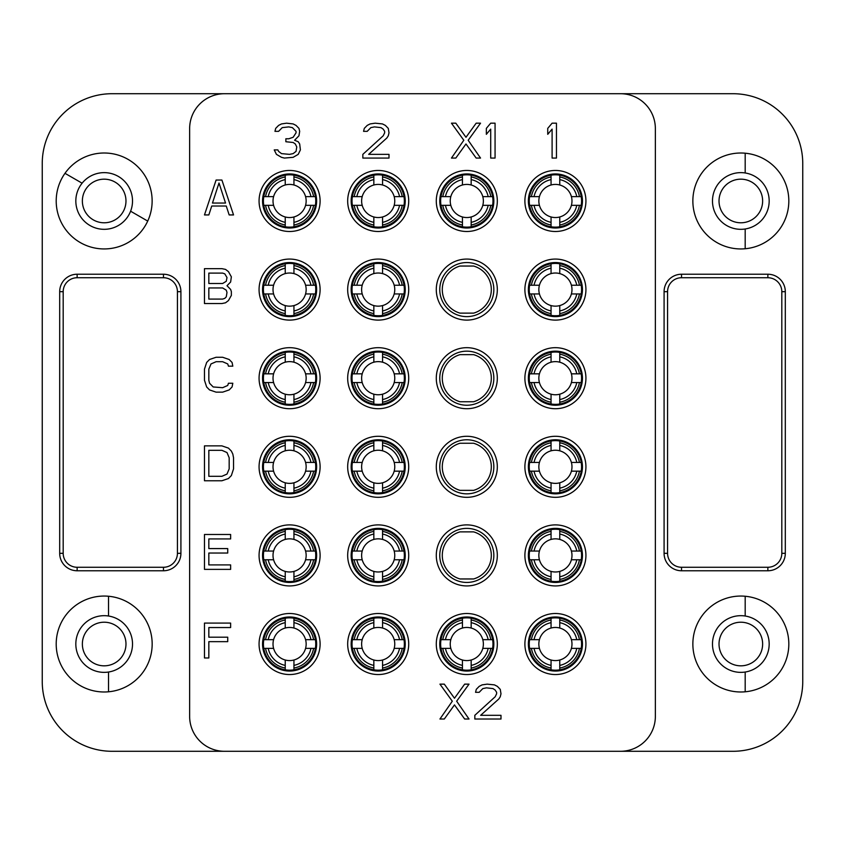 <?xml version="1.0" encoding="UTF-8"?>
<svg xmlns="http://www.w3.org/2000/svg" width="845" height="845" viewBox="0 0 845 845"><rect width="100%" height="100%" fill="white"/><g stroke="black" fill="none" stroke-linecap="round" stroke-linejoin="round"><path stroke-width="1.27" d="M224.527 93.71L732.974 93.71A69.776 69.776 0 0 1 802.75 163.476L802.75 681.524A69.776 69.776 0 0 1 732.974 751.289L112.026 751.289A69.776 69.776 0 0 1 42.25 681.524L42.25 163.476A69.776 69.776 0 0 1 112.026 93.71L224.527 93.71A34.888 34.888 0 0 0 189.639 128.588L189.639 716.412A34.888 34.888 0 0 0 224.527 751.289M620.473 751.289A34.888 34.888 0 0 0 655.361 716.412L655.361 128.588A34.888 34.888 0 0 0 620.473 93.71M681.524 274.234L767.862 274.234A17.439 17.439 0 0 1 785.311 291.683L785.311 553.317A17.439 17.439 0 0 1 767.862 570.766L681.524 570.766A17.439 17.439 0 0 1 664.086 553.317L664.086 291.683A17.439 17.439 0 0 1 681.524 274.234L681.524 277.73A13.953 13.953 0 0 0 667.571 291.683L667.571 553.317A13.953 13.953 0 0 0 681.524 567.27L767.862 567.27A13.953 13.953 0 0 0 781.815 553.317L781.815 291.683A13.953 13.953 0 0 0 767.862 277.73L681.524 277.73M320.107 644.017A30.526 30.526 0 0 0 289.592 613.502A30.526 30.526 0 0 0 259.066 644.017A30.526 30.526 0 0 0 289.592 674.542A30.526 30.526 0 0 0 320.107 644.017M320.107 555.408A30.526 30.526 0 0 0 289.592 524.893A30.526 30.526 0 0 0 259.066 555.408A30.526 30.526 0 0 0 289.592 585.934A30.526 30.526 0 0 0 320.107 555.408M320.107 466.799A30.526 30.526 0 0 0 289.592 436.284A30.526 30.526 0 0 0 259.066 466.799A30.526 30.526 0 0 0 289.592 497.325A30.526 30.526 0 0 0 320.107 466.799M320.107 378.201A30.526 30.526 0 0 0 289.592 347.675A30.526 30.526 0 0 0 259.066 378.201A30.526 30.526 0 0 0 289.592 408.716A30.526 30.526 0 0 0 320.107 378.201M320.107 289.592A30.526 30.526 0 0 0 289.592 259.066A30.526 30.526 0 0 0 259.066 289.592A30.526 30.526 0 0 0 289.592 320.107A30.526 30.526 0 0 0 320.107 289.592M320.107 200.983A30.526 30.526 0 0 0 289.592 170.458A30.526 30.526 0 0 0 259.066 200.983A30.526 30.526 0 0 0 289.592 231.498A30.526 30.526 0 0 0 320.107 200.983M408.716 644.017A30.526 30.526 0 0 0 378.201 613.502A30.526 30.526 0 0 0 347.675 644.017A30.526 30.526 0 0 0 378.201 674.542A30.526 30.526 0 0 0 408.716 644.017M408.716 555.408A30.526 30.526 0 0 0 378.201 524.893A30.526 30.526 0 0 0 347.675 555.408A30.526 30.526 0 0 0 378.201 585.934A30.526 30.526 0 0 0 408.716 555.408M408.716 466.799A30.526 30.526 0 0 0 378.201 436.284A30.526 30.526 0 0 0 347.675 466.799A30.526 30.526 0 0 0 378.201 497.325A30.526 30.526 0 0 0 408.716 466.799M408.716 378.201A30.526 30.526 0 0 0 378.201 347.675A30.526 30.526 0 0 0 347.675 378.201A30.526 30.526 0 0 0 378.201 408.716A30.526 30.526 0 0 0 408.716 378.201M408.716 289.592A30.526 30.526 0 0 0 378.201 259.066A30.526 30.526 0 0 0 347.675 289.592A30.526 30.526 0 0 0 378.201 320.107A30.526 30.526 0 0 0 408.716 289.592M408.716 200.983A30.526 30.526 0 0 0 378.201 170.458A30.526 30.526 0 0 0 347.675 200.983A30.526 30.526 0 0 0 378.201 231.498A30.526 30.526 0 0 0 408.716 200.983M497.325 644.017A30.526 30.526 0 0 0 466.799 613.502A30.526 30.526 0 0 0 436.284 644.017A30.526 30.526 0 0 0 466.799 674.542A30.526 30.526 0 0 0 497.325 644.017M497.325 555.408A30.526 30.526 0 0 0 466.799 524.893A30.526 30.526 0 0 0 436.284 555.408A30.526 30.526 0 0 0 466.799 585.934A30.526 30.526 0 0 0 497.325 555.408M497.325 466.799A30.526 30.526 0 0 0 466.799 436.284A30.526 30.526 0 0 0 436.284 466.799A30.526 30.526 0 0 0 466.799 497.325A30.526 30.526 0 0 0 497.325 466.799M497.325 378.201A30.526 30.526 0 0 0 466.799 347.675A30.526 30.526 0 0 0 436.284 378.201A30.526 30.526 0 0 0 466.799 408.716A30.526 30.526 0 0 0 497.325 378.201M497.325 289.592A30.526 30.526 0 0 0 466.799 259.066A30.526 30.526 0 0 0 436.284 289.592A30.526 30.526 0 0 0 466.799 320.107A30.526 30.526 0 0 0 497.325 289.592M497.325 200.983A30.526 30.526 0 0 0 466.799 170.458A30.526 30.526 0 0 0 436.284 200.983A30.526 30.526 0 0 0 466.799 231.498A30.526 30.526 0 0 0 497.325 200.983M585.934 644.017A30.526 30.526 0 0 0 555.408 613.502A30.526 30.526 0 0 0 524.893 644.017A30.526 30.526 0 0 0 555.408 674.542A30.526 30.526 0 0 0 585.934 644.017M585.934 555.408A30.526 30.526 0 0 0 555.408 524.893A30.526 30.526 0 0 0 524.893 555.408A30.526 30.526 0 0 0 555.408 585.934A30.526 30.526 0 0 0 585.934 555.408M585.934 466.799A30.526 30.526 0 0 0 555.408 436.284A30.526 30.526 0 0 0 524.893 466.799A30.526 30.526 0 0 0 555.408 497.325A30.526 30.526 0 0 0 585.934 466.799M585.934 378.201A30.526 30.526 0 0 0 555.408 347.675A30.526 30.526 0 0 0 524.893 378.201A30.526 30.526 0 0 0 555.408 408.716A30.526 30.526 0 0 0 585.934 378.201M585.934 289.592A30.526 30.526 0 0 0 555.408 259.066A30.526 30.526 0 0 0 524.893 289.592A30.526 30.526 0 0 0 555.408 320.107A30.526 30.526 0 0 0 585.934 289.592M585.934 200.983A30.526 30.526 0 0 0 555.408 170.458A30.526 30.526 0 0 0 524.893 200.983A30.526 30.526 0 0 0 555.408 231.498A30.526 30.526 0 0 0 585.934 200.983M180.914 291.683A17.439 17.439 0 0 0 163.476 274.234L77.138 274.234A17.439 17.439 0 0 0 59.689 291.683L59.689 553.317A17.439 17.439 0 0 0 77.138 570.766L163.476 570.766A17.439 17.439 0 0 0 180.914 553.317L180.914 291.683L177.429 291.683A13.953 13.953 0 0 0 163.476 277.73L77.138 277.73A13.953 13.953 0 0 0 63.185 291.683L63.185 553.317A13.953 13.953 0 0 0 77.138 567.27L163.476 567.27A13.953 13.953 0 0 0 177.429 553.317L177.429 291.683M719.021 200.983A21.801 21.801 0 0 1 740.833 179.172A21.801 21.801 0 0 1 762.634 200.983A21.801 21.801 0 0 1 740.833 222.784A21.801 21.801 0 0 1 719.021 200.983M769.172 200.983A28.339 28.339 0 0 0 745.184 172.971A28.339 28.339 0 0 0 712.483 200.983A28.339 28.339 0 0 0 745.184 228.984A28.339 28.339 0 0 0 769.172 200.983M745.184 228.984L745.184 248.747A47.964 47.964 0 0 1 692.858 200.983A47.964 47.964 0 0 1 745.184 153.209L745.184 172.971M745.184 153.209A47.964 47.964 0 0 1 745.184 248.747M719.021 644.017A21.801 21.801 0 0 1 740.833 622.216A21.801 21.801 0 0 1 762.634 644.017A21.801 21.801 0 0 1 740.833 665.828A21.801 21.801 0 0 1 719.021 644.017M769.172 644.017A28.339 28.339 0 0 0 745.184 616.016A28.339 28.339 0 0 0 712.483 644.017A28.339 28.339 0 0 0 745.184 672.029A28.339 28.339 0 0 0 769.172 644.017M745.184 672.029L745.184 691.791A47.964 47.964 0 0 1 692.858 644.017A47.964 47.964 0 0 1 745.184 596.253L745.184 616.016M745.184 596.253A47.964 47.964 0 0 1 745.184 691.791M460.018 578.962A24.505 24.505 0 0 1 460.018 531.864L473.591 531.864A24.505 24.505 0 0 1 473.591 578.962L460.018 578.962M493.839 555.408A27.04 27.04 0 0 0 466.799 528.378A27.04 27.04 0 0 0 439.77 555.408A27.04 27.04 0 0 0 466.799 582.448A27.04 27.04 0 0 0 493.839 555.408M460.018 490.353A24.505 24.505 0 0 1 460.018 443.255L473.591 443.255A24.505 24.505 0 0 1 473.591 490.353L460.018 490.353M493.839 466.799A27.04 27.04 0 0 0 466.799 439.77A27.04 27.04 0 0 0 439.77 466.799A27.04 27.04 0 0 0 466.799 493.839A27.04 27.04 0 0 0 493.839 466.799M460.018 401.745A24.505 24.505 0 0 1 460.018 354.646L473.591 354.646A24.505 24.505 0 0 1 473.591 401.745L460.018 401.745M493.839 378.201A27.04 27.04 0 0 0 466.799 351.161A27.04 27.04 0 0 0 439.77 378.201A27.04 27.04 0 0 0 466.799 405.23A27.04 27.04 0 0 0 493.839 378.201M460.018 313.136A24.505 24.505 0 0 1 460.018 266.038L473.591 266.038A24.505 24.505 0 0 1 473.591 313.136L460.018 313.136M493.839 289.592A27.04 27.04 0 0 0 466.799 262.552A27.04 27.04 0 0 0 439.77 289.592A27.04 27.04 0 0 0 466.799 316.621A27.04 27.04 0 0 0 493.839 289.592M93.267 219.858A21.801 21.801 0 0 1 85.292 190.072A21.801 21.801 0 0 1 115.068 182.097A21.801 21.801 0 0 1 123.053 211.884A21.801 21.801 0 0 1 93.267 219.858M118.342 176.436A28.339 28.339 0 0 0 82.102 183.196A28.339 28.339 0 0 0 90.003 225.52A28.339 28.339 0 0 0 130.605 211.208A28.339 28.339 0 0 0 118.342 176.436M130.605 211.208L147.717 221.084A47.964 47.964 0 0 1 80.191 242.515A47.964 47.964 0 0 1 64.98 173.32L82.102 183.196M64.98 173.32A47.964 47.964 0 0 1 147.717 221.084M82.366 644.017A21.801 21.801 0 0 1 104.167 622.216A21.801 21.801 0 0 1 125.979 644.017A21.801 21.801 0 0 1 104.167 665.828A21.801 21.801 0 0 1 82.366 644.017M132.517 644.017A28.339 28.339 0 0 0 108.53 616.016A28.339 28.339 0 0 0 75.828 644.017A28.339 28.339 0 0 0 108.53 672.029A28.339 28.339 0 0 0 132.517 644.017M108.53 672.029L108.53 691.791A47.964 47.964 0 0 1 56.203 644.017A47.964 47.964 0 0 1 108.53 596.253L108.53 616.016M108.53 596.253A47.964 47.964 0 0 1 108.53 691.791M316.621 644.017A27.04 27.04 0 0 0 289.592 616.987A27.04 27.04 0 0 0 262.552 644.017A27.04 27.04 0 0 0 289.592 671.057A27.04 27.04 0 0 0 316.621 644.017M315.386 639.665A26.163 26.163 0 0 0 263.788 639.665A26.163 26.163 0 0 0 293.944 669.821A26.163 26.163 0 0 0 315.386 639.665L310.949 639.665A21.801 21.801 0 0 0 293.944 622.659L293.944 619.998A24.421 24.421 0 0 1 313.611 639.665M263.788 648.379L273.6 648.379A16.573 16.573 0 0 1 293.944 628.036A16.573 16.573 0 0 1 305.573 648.379L315.386 648.379M293.944 669.821L293.944 668.046A24.421 24.421 0 0 0 313.611 648.379M293.944 668.046L293.944 665.385A21.801 21.801 0 0 0 310.949 648.379M285.23 669.821L285.23 660.008A16.573 16.573 0 0 0 293.944 660.008L293.944 665.385M285.23 665.385A21.801 21.801 0 0 1 268.224 648.379M265.562 648.379A24.421 24.421 0 0 0 285.23 668.046M265.562 639.665L273.6 639.665A16.573 16.573 0 0 1 285.23 628.036L285.23 619.998A24.421 24.421 0 0 0 265.562 639.665L263.788 639.665M268.224 639.665A21.801 21.801 0 0 1 285.23 622.659M285.23 618.223L285.23 619.998M293.944 622.659L293.944 628.036A16.573 16.573 0 0 1 305.573 639.665L310.949 639.665M293.944 618.223L293.944 619.998M293.944 660.008A16.573 16.573 0 0 0 305.573 648.379A16.573 16.573 0 0 1 293.944 660.008M273.6 648.379A16.573 16.573 0 0 0 285.23 660.008A16.573 16.573 0 0 1 273.6 648.379M316.621 555.408A27.04 27.04 0 0 0 289.592 528.378A27.04 27.04 0 0 0 262.552 555.408A27.04 27.04 0 0 0 289.592 582.448A27.04 27.04 0 0 0 316.621 555.408M315.386 551.056A26.163 26.163 0 0 0 263.788 551.056A26.163 26.163 0 0 0 293.944 581.212A26.163 26.163 0 0 0 315.386 551.056L310.949 551.056A21.801 21.801 0 0 0 293.944 534.051L293.944 531.389A24.421 24.421 0 0 1 313.611 551.056M263.788 559.77L273.6 559.77A16.573 16.573 0 0 1 293.944 539.427A16.573 16.573 0 0 1 305.573 559.77L315.386 559.77M293.944 581.212L293.944 579.438A24.421 24.421 0 0 0 313.611 559.77M293.944 579.438L293.944 576.776A21.801 21.801 0 0 0 310.949 559.77M285.23 581.212L285.23 571.4A16.573 16.573 0 0 0 293.944 571.4L293.944 576.776M285.23 576.776A21.801 21.801 0 0 1 268.224 559.77M265.562 559.77A24.421 24.421 0 0 0 285.23 579.438M265.562 551.056L273.6 551.056A16.573 16.573 0 0 1 285.23 539.427L285.23 531.389A24.421 24.421 0 0 0 265.562 551.056L263.788 551.056M268.224 551.056A21.801 21.801 0 0 1 285.23 534.051M285.23 529.614L285.23 531.389M293.944 534.051L293.944 539.427A16.573 16.573 0 0 1 305.573 551.056L310.949 551.056M293.944 529.614L293.944 531.389M293.944 571.4A16.573 16.573 0 0 0 305.573 559.77A16.573 16.573 0 0 1 293.944 571.4M273.6 559.77A16.573 16.573 0 0 0 285.23 571.4A16.573 16.573 0 0 1 273.6 559.77M316.621 466.799A27.04 27.04 0 0 0 289.592 439.77A27.04 27.04 0 0 0 262.552 466.799A27.04 27.04 0 0 0 289.592 493.839A27.04 27.04 0 0 0 316.621 466.799M315.386 462.447A26.163 26.163 0 0 0 263.788 462.447A26.163 26.163 0 0 0 293.944 492.603A26.163 26.163 0 0 0 315.386 462.447L310.949 462.447A21.801 21.801 0 0 0 293.944 445.442L293.944 442.78A24.421 24.421 0 0 1 313.611 462.447M263.788 471.161L273.6 471.161A16.573 16.573 0 0 1 293.944 450.818A16.573 16.573 0 0 1 305.573 471.161L315.386 471.161M293.944 492.603L293.944 490.829A24.421 24.421 0 0 0 313.611 471.161M293.944 490.829L293.944 488.167A21.801 21.801 0 0 0 310.949 471.161M285.23 492.603L285.23 482.791A16.573 16.573 0 0 0 293.944 482.791L293.944 488.167M285.23 488.167A21.801 21.801 0 0 1 268.224 471.161M265.562 471.161A24.421 24.421 0 0 0 285.23 490.829M265.562 462.447L273.6 462.447A16.573 16.573 0 0 1 285.23 450.818L285.23 442.78A24.421 24.421 0 0 0 265.562 462.447L263.788 462.447M268.224 462.447A21.801 21.801 0 0 1 285.23 445.442M285.23 441.005L285.23 442.78M293.944 445.442L293.944 450.818A16.573 16.573 0 0 1 305.573 462.447L310.949 462.447M293.944 441.005L293.944 442.78M293.944 482.791A16.573 16.573 0 0 0 305.573 471.161A16.573 16.573 0 0 1 293.944 482.791M273.6 471.161A16.573 16.573 0 0 0 285.23 482.791A16.573 16.573 0 0 1 273.6 471.161M316.621 378.201A27.04 27.04 0 0 0 289.592 351.161A27.04 27.04 0 0 0 262.552 378.201A27.04 27.04 0 0 0 289.592 405.23A27.04 27.04 0 0 0 316.621 378.201M315.386 373.839A26.163 26.163 0 0 0 263.788 373.839A26.163 26.163 0 0 0 293.944 403.994A26.163 26.163 0 0 0 315.386 373.839L310.949 373.839A21.801 21.801 0 0 0 293.944 356.833L293.944 354.171A24.421 24.421 0 0 1 313.611 373.839M263.788 382.553L273.6 382.553A16.573 16.573 0 0 1 293.944 362.209A16.573 16.573 0 0 1 305.573 382.553L315.386 382.553M293.944 403.994L293.944 402.22A24.421 24.421 0 0 0 313.611 382.553M293.944 402.22L293.944 399.558A21.801 21.801 0 0 0 310.949 382.553M285.23 403.994L285.23 394.182A16.573 16.573 0 0 0 293.944 394.182L293.944 399.558M285.23 399.558A21.801 21.801 0 0 1 268.224 382.553M265.562 382.553A24.421 24.421 0 0 0 285.23 402.22M265.562 373.839L273.6 373.839A16.573 16.573 0 0 1 285.23 362.209L285.23 354.171A24.421 24.421 0 0 0 265.562 373.839L263.788 373.839M268.224 373.839A21.801 21.801 0 0 1 285.23 356.833M285.23 352.397L285.23 354.171M293.944 356.833L293.944 362.209A16.573 16.573 0 0 1 305.573 373.839L310.949 373.839M293.944 352.397L293.944 354.171M293.944 394.182A16.573 16.573 0 0 0 305.573 382.553A16.573 16.573 0 0 1 293.944 394.182M273.6 382.553A16.573 16.573 0 0 0 285.23 394.182A16.573 16.573 0 0 1 273.6 382.553M316.621 289.592A27.04 27.04 0 0 0 289.592 262.552A27.04 27.04 0 0 0 262.552 289.592A27.04 27.04 0 0 0 289.592 316.621A27.04 27.04 0 0 0 316.621 289.592M315.386 285.23A26.163 26.163 0 0 0 263.788 285.23A26.163 26.163 0 0 0 293.944 315.386A26.163 26.163 0 0 0 315.386 285.23L310.949 285.23A21.801 21.801 0 0 0 293.944 268.224L293.944 265.562A24.421 24.421 0 0 1 313.611 285.23M263.788 293.944L273.6 293.944A16.573 16.573 0 0 1 293.944 273.6A16.573 16.573 0 0 1 305.573 293.944L315.386 293.944M293.944 315.386L293.944 313.611A24.421 24.421 0 0 0 313.611 293.944M293.944 313.611L293.944 310.949A21.801 21.801 0 0 0 310.949 293.944M285.23 315.386L285.23 305.573A16.573 16.573 0 0 0 293.944 305.573L293.944 310.949M285.23 310.949A21.801 21.801 0 0 1 268.224 293.944M265.562 293.944A24.421 24.421 0 0 0 285.23 313.611M265.562 285.23L273.6 285.23A16.573 16.573 0 0 1 285.23 273.6L285.23 265.562A24.421 24.421 0 0 0 265.562 285.23L263.788 285.23M268.224 285.23A21.801 21.801 0 0 1 285.23 268.224M285.23 263.788L285.23 265.562M293.944 268.224L293.944 273.6A16.573 16.573 0 0 1 305.573 285.23L310.949 285.23M293.944 263.788L293.944 265.562M293.944 305.573A16.573 16.573 0 0 0 305.573 293.944A16.573 16.573 0 0 1 293.944 305.573M273.6 293.944A16.573 16.573 0 0 0 285.23 305.573A16.573 16.573 0 0 1 273.6 293.944M316.621 200.983A27.04 27.04 0 0 0 289.592 173.943A27.04 27.04 0 0 0 262.552 200.983A27.04 27.04 0 0 0 289.592 228.013A27.04 27.04 0 0 0 316.621 200.983M315.386 196.621A26.163 26.163 0 0 0 263.788 196.621A26.163 26.163 0 0 0 293.944 226.777A26.163 26.163 0 0 0 315.386 196.621L310.949 196.621A21.801 21.801 0 0 0 293.944 179.615L293.944 176.954A24.421 24.421 0 0 1 313.611 196.621M263.788 205.335L273.6 205.335A16.573 16.573 0 0 1 293.944 184.992A16.573 16.573 0 0 1 305.573 205.335L315.386 205.335M293.944 226.777L293.944 225.002A24.421 24.421 0 0 0 313.611 205.335M293.944 225.002L293.944 222.341A21.801 21.801 0 0 0 310.949 205.335M285.23 226.777L285.23 216.964A16.573 16.573 0 0 0 293.944 216.964L293.944 222.341M285.23 222.341A21.801 21.801 0 0 1 268.224 205.335M265.562 205.335A24.421 24.421 0 0 0 285.23 225.002M265.562 196.621L273.6 196.621A16.573 16.573 0 0 1 285.23 184.992L285.23 176.954A24.421 24.421 0 0 0 265.562 196.621L263.788 196.621M268.224 196.621A21.801 21.801 0 0 1 285.23 179.615M285.23 175.179L285.23 176.954M293.944 179.615L293.944 184.992A16.573 16.573 0 0 1 305.573 196.621L310.949 196.621M293.944 175.179L293.944 176.954M293.944 216.964A16.573 16.573 0 0 0 305.573 205.335A16.573 16.573 0 0 1 293.944 216.964M273.6 205.335A16.573 16.573 0 0 0 285.23 216.964A16.573 16.573 0 0 1 273.6 205.335M405.23 644.017A27.04 27.04 0 0 0 378.201 616.987A27.04 27.04 0 0 0 351.161 644.017A27.04 27.04 0 0 0 378.201 671.057A27.04 27.04 0 0 0 405.23 644.017M403.994 639.665A26.163 26.163 0 0 0 352.397 639.665A26.163 26.163 0 0 0 382.553 669.821A26.163 26.163 0 0 0 403.994 639.665L399.558 639.665A21.801 21.801 0 0 0 382.553 622.659L382.553 619.998A24.421 24.421 0 0 1 402.22 639.665M352.397 648.379L362.209 648.379A16.573 16.573 0 0 1 382.553 628.036A16.573 16.573 0 0 1 394.182 648.379L403.994 648.379M382.553 669.821L382.553 668.046A24.421 24.421 0 0 0 402.22 648.379M382.553 668.046L382.553 665.385A21.801 21.801 0 0 0 399.558 648.379M373.839 669.821L373.839 660.008A16.573 16.573 0 0 0 382.553 660.008L382.553 665.385M373.839 665.385A21.801 21.801 0 0 1 356.833 648.379M354.171 648.379A24.421 24.421 0 0 0 373.839 668.046M354.171 639.665L362.209 639.665A16.573 16.573 0 0 1 373.839 628.036L373.839 619.998A24.421 24.421 0 0 0 354.171 639.665L352.397 639.665M356.833 639.665A21.801 21.801 0 0 1 373.839 622.659M373.839 618.223L373.839 619.998M382.553 622.659L382.553 628.036A16.573 16.573 0 0 1 394.182 639.665L399.558 639.665M382.553 618.223L382.553 619.998M382.553 660.008A16.573 16.573 0 0 0 394.182 648.379A16.573 16.573 0 0 1 382.553 660.008A16.573 16.573 0 0 0 394.182 648.379M362.209 648.379A16.573 16.573 0 0 0 373.839 660.008A16.573 16.573 0 0 1 362.209 648.379M405.23 555.408A27.04 27.04 0 0 0 378.201 528.378A27.04 27.04 0 0 0 351.161 555.408A27.04 27.04 0 0 0 378.201 582.448A27.04 27.04 0 0 0 405.23 555.408M403.994 551.056A26.163 26.163 0 0 0 352.397 551.056A26.163 26.163 0 0 0 382.553 581.212A26.163 26.163 0 0 0 403.994 551.056L399.558 551.056A21.801 21.801 0 0 0 382.553 534.051L382.553 531.389A24.421 24.421 0 0 1 402.22 551.056M352.397 559.77L362.209 559.77A16.573 16.573 0 0 1 382.553 539.427A16.573 16.573 0 0 1 394.182 559.77L403.994 559.77M382.553 581.212L382.553 579.438A24.421 24.421 0 0 0 402.22 559.77M382.553 579.438L382.553 576.776A21.801 21.801 0 0 0 399.558 559.77M373.839 581.212L373.839 571.4A16.573 16.573 0 0 0 382.553 571.4L382.553 576.776M373.839 576.776A21.801 21.801 0 0 1 356.833 559.77M354.171 559.77A24.421 24.421 0 0 0 373.839 579.438M354.171 551.056L362.209 551.056A16.573 16.573 0 0 1 373.839 539.427L373.839 531.389A24.421 24.421 0 0 0 354.171 551.056L352.397 551.056M356.833 551.056A21.801 21.801 0 0 1 373.839 534.051M373.839 529.614L373.839 531.389M382.553 534.051L382.553 539.427A16.573 16.573 0 0 1 394.182 551.056L399.558 551.056M382.553 529.614L382.553 531.389M382.553 571.4A16.573 16.573 0 0 0 394.182 559.77A16.573 16.573 0 0 1 382.553 571.4M362.209 559.77A16.573 16.573 0 0 0 373.839 571.4A16.573 16.573 0 0 1 362.209 559.77M405.23 466.799A27.04 27.04 0 0 0 378.201 439.77A27.04 27.04 0 0 0 351.161 466.799A27.04 27.04 0 0 0 378.201 493.839A27.04 27.04 0 0 0 405.23 466.799M403.994 462.447A26.163 26.163 0 0 0 352.397 462.447A26.163 26.163 0 0 0 382.553 492.603A26.163 26.163 0 0 0 403.994 462.447L399.558 462.447A21.801 21.801 0 0 0 382.553 445.442L382.553 442.78A24.421 24.421 0 0 1 402.22 462.447M352.397 471.161L362.209 471.161A16.573 16.573 0 0 1 382.553 450.818A16.573 16.573 0 0 1 394.182 471.161L403.994 471.161M382.553 492.603L382.553 490.829A24.421 24.421 0 0 0 402.22 471.161M382.553 490.829L382.553 488.167A21.801 21.801 0 0 0 399.558 471.161M373.839 492.603L373.839 482.791A16.573 16.573 0 0 0 382.553 482.791L382.553 488.167M373.839 488.167A21.801 21.801 0 0 1 356.833 471.161M354.171 471.161A24.421 24.421 0 0 0 373.839 490.829M354.171 462.447L362.209 462.447A16.573 16.573 0 0 1 373.839 450.818L373.839 442.78A24.421 24.421 0 0 0 354.171 462.447L352.397 462.447M356.833 462.447A21.801 21.801 0 0 1 373.839 445.442M373.839 441.005L373.839 442.78M382.553 445.442L382.553 450.818A16.573 16.573 0 0 1 394.182 462.447L399.558 462.447M382.553 441.005L382.553 442.78M382.553 482.791A16.573 16.573 0 0 0 394.182 471.161A16.573 16.573 0 0 1 382.553 482.791M362.209 471.161A16.573 16.573 0 0 0 373.839 482.791A16.573 16.573 0 0 1 362.209 471.161M405.23 378.201A27.04 27.04 0 0 0 378.201 351.161A27.04 27.04 0 0 0 351.161 378.201A27.04 27.04 0 0 0 378.201 405.23A27.04 27.04 0 0 0 405.23 378.201M403.994 373.839A26.163 26.163 0 0 0 352.397 373.839A26.163 26.163 0 0 0 382.553 403.994A26.163 26.163 0 0 0 403.994 373.839L399.558 373.839A21.801 21.801 0 0 0 382.553 356.833L382.553 354.171A24.421 24.421 0 0 1 402.22 373.839M352.397 382.553L362.209 382.553A16.573 16.573 0 0 1 382.553 362.209A16.573 16.573 0 0 1 394.182 382.553L403.994 382.553M382.553 403.994L382.553 402.22A24.421 24.421 0 0 0 402.22 382.553M382.553 402.22L382.553 399.558A21.801 21.801 0 0 0 399.558 382.553M373.839 403.994L373.839 394.182A16.573 16.573 0 0 0 382.553 394.182L382.553 399.558M373.839 399.558A21.801 21.801 0 0 1 356.833 382.553M354.171 382.553A24.421 24.421 0 0 0 373.839 402.22M354.171 373.839L362.209 373.839A16.573 16.573 0 0 1 373.839 362.209L373.839 354.171A24.421 24.421 0 0 0 354.171 373.839L352.397 373.839M356.833 373.839A21.801 21.801 0 0 1 373.839 356.833M373.839 352.397L373.839 354.171M382.553 356.833L382.553 362.209A16.573 16.573 0 0 1 394.182 373.839L399.558 373.839M382.553 352.397L382.553 354.171M382.553 394.182A16.573 16.573 0 0 0 394.182 382.553A16.573 16.573 0 0 1 382.553 394.182M362.209 382.553A16.573 16.573 0 0 0 373.839 394.182A16.573 16.573 0 0 1 362.209 382.553M405.23 289.592A27.04 27.04 0 0 0 378.201 262.552A27.04 27.04 0 0 0 351.161 289.592A27.04 27.04 0 0 0 378.201 316.621A27.04 27.04 0 0 0 405.23 289.592M403.994 285.23A26.163 26.163 0 0 0 352.397 285.23A26.163 26.163 0 0 0 382.553 315.386A26.163 26.163 0 0 0 403.994 285.23L399.558 285.23A21.801 21.801 0 0 0 382.553 268.224L382.553 265.562A24.421 24.421 0 0 1 402.22 285.23M352.397 293.944L362.209 293.944A16.573 16.573 0 0 1 382.553 273.6A16.573 16.573 0 0 1 394.182 293.944L403.994 293.944M382.553 315.386L382.553 313.611A24.421 24.421 0 0 0 402.22 293.944M382.553 313.611L382.553 310.949A21.801 21.801 0 0 0 399.558 293.944M373.839 315.386L373.839 305.573A16.573 16.573 0 0 0 382.553 305.573L382.553 310.949M373.839 310.949A21.801 21.801 0 0 1 356.833 293.944M354.171 293.944A24.421 24.421 0 0 0 373.839 313.611M354.171 285.23L362.209 285.23A16.573 16.573 0 0 1 373.839 273.6L373.839 265.562A24.421 24.421 0 0 0 354.171 285.23L352.397 285.23M356.833 285.23A21.801 21.801 0 0 1 373.839 268.224M373.839 263.788L373.839 265.562M382.553 268.224L382.553 273.6A16.573 16.573 0 0 1 394.182 285.23L399.558 285.23M382.553 263.788L382.553 265.562M382.553 305.573A16.573 16.573 0 0 0 394.182 293.944A16.573 16.573 0 0 1 382.553 305.573M362.209 293.944A16.573 16.573 0 0 0 373.839 305.573A16.573 16.573 0 0 1 362.209 293.944M405.23 200.983A27.04 27.04 0 0 0 378.201 173.943A27.04 27.04 0 0 0 351.161 200.983A27.04 27.04 0 0 0 378.201 228.013A27.04 27.04 0 0 0 405.23 200.983M403.994 196.621A26.163 26.163 0 0 0 352.397 196.621A26.163 26.163 0 0 0 382.553 226.777A26.163 26.163 0 0 0 403.994 196.621L399.558 196.621A21.801 21.801 0 0 0 382.553 179.615L382.553 176.954A24.421 24.421 0 0 1 402.22 196.621M352.397 205.335L362.209 205.335A16.573 16.573 0 0 1 382.553 184.992A16.573 16.573 0 0 1 394.182 205.335L403.994 205.335M382.553 226.777L382.553 225.002A24.421 24.421 0 0 0 402.22 205.335M382.553 225.002L382.553 222.341A21.801 21.801 0 0 0 399.558 205.335M373.839 226.777L373.839 216.964A16.573 16.573 0 0 0 382.553 216.964L382.553 222.341M373.839 222.341A21.801 21.801 0 0 1 356.833 205.335M354.171 205.335A24.421 24.421 0 0 0 373.839 225.002M354.171 196.621L362.209 196.621A16.573 16.573 0 0 1 373.839 184.992L373.839 176.954A24.421 24.421 0 0 0 354.171 196.621L352.397 196.621M356.833 196.621A21.801 21.801 0 0 1 373.839 179.615M373.839 175.179L373.839 176.954M382.553 179.615L382.553 184.992A16.573 16.573 0 0 1 394.182 196.621L399.558 196.621M382.553 175.179L382.553 176.954M382.553 216.964A16.573 16.573 0 0 0 394.182 205.335A16.573 16.573 0 0 1 382.553 216.964A16.573 16.573 0 0 0 394.182 205.335M362.209 205.335A16.573 16.573 0 0 0 373.839 216.964A16.573 16.573 0 0 1 362.209 205.335M493.839 644.017A27.04 27.04 0 0 0 466.799 616.987A27.04 27.04 0 0 0 439.77 644.017A27.04 27.04 0 0 0 466.799 671.057A27.04 27.04 0 0 0 493.839 644.017M492.603 639.665A26.163 26.163 0 0 0 441.005 639.665A26.163 26.163 0 0 0 471.161 669.821A26.163 26.163 0 0 0 492.603 639.665L488.167 639.665A21.801 21.801 0 0 0 471.161 622.659L471.161 619.998A24.421 24.421 0 0 1 490.829 639.665M441.005 648.379L450.818 648.379A16.573 16.573 0 0 1 471.161 628.036A16.573 16.573 0 0 1 482.791 648.379L492.603 648.379M471.161 669.821L471.161 668.046A24.421 24.421 0 0 0 490.829 648.379M471.161 668.046L471.161 665.385A21.801 21.801 0 0 0 488.167 648.379M462.447 669.821L462.447 660.008A16.573 16.573 0 0 0 471.161 660.008L471.161 665.385M462.447 665.385A21.801 21.801 0 0 1 445.442 648.379M442.78 648.379A24.421 24.421 0 0 0 462.447 668.046M442.78 639.665L450.818 639.665A16.573 16.573 0 0 1 462.447 628.036L462.447 619.998A24.421 24.421 0 0 0 442.78 639.665L441.005 639.665M445.442 639.665A21.801 21.801 0 0 1 462.447 622.659M462.447 618.223L462.447 619.998M471.161 622.659L471.161 628.036A16.573 16.573 0 0 1 482.791 639.665L488.167 639.665M471.161 618.223L471.161 619.998M471.161 660.008A16.573 16.573 0 0 0 482.791 648.379A16.573 16.573 0 0 1 471.161 660.008M450.818 648.379A16.573 16.573 0 0 0 462.447 660.008A16.573 16.573 0 0 1 450.818 648.379M493.839 200.983A27.04 27.04 0 0 0 466.799 173.943A27.04 27.04 0 0 0 439.77 200.983A27.04 27.04 0 0 0 466.799 228.013A27.04 27.04 0 0 0 493.839 200.983M492.603 196.621A26.163 26.163 0 0 0 441.005 196.621A26.163 26.163 0 0 0 471.161 226.777A26.163 26.163 0 0 0 492.603 196.621L488.167 196.621A21.801 21.801 0 0 0 471.161 179.615L471.161 176.954A24.421 24.421 0 0 1 490.829 196.621M441.005 205.335L450.818 205.335A16.573 16.573 0 0 1 471.161 184.992A16.573 16.573 0 0 1 482.791 205.335L492.603 205.335M471.161 226.777L471.161 225.002A24.421 24.421 0 0 0 490.829 205.335M471.161 225.002L471.161 222.341A21.801 21.801 0 0 0 488.167 205.335M462.447 226.777L462.447 216.964A16.573 16.573 0 0 0 471.161 216.964L471.161 222.341M462.447 222.341A21.801 21.801 0 0 1 445.442 205.335M442.78 205.335A24.421 24.421 0 0 0 462.447 225.002M442.78 196.621L450.818 196.621A16.573 16.573 0 0 1 462.447 184.992L462.447 176.954A24.421 24.421 0 0 0 442.78 196.621L441.005 196.621M445.442 196.621A21.801 21.801 0 0 1 462.447 179.615M462.447 175.179L462.447 176.954M471.161 179.615L471.161 184.992A16.573 16.573 0 0 1 482.791 196.621L488.167 196.621M471.161 175.179L471.161 176.954M471.161 216.964A16.573 16.573 0 0 0 482.791 205.335A16.573 16.573 0 0 1 471.161 216.964M450.818 205.335A16.573 16.573 0 0 0 462.447 216.964A16.573 16.573 0 0 1 450.818 205.335M582.448 644.017A27.04 27.04 0 0 0 555.408 616.987A27.04 27.04 0 0 0 528.378 644.017A27.04 27.04 0 0 0 555.408 671.057A27.04 27.04 0 0 0 582.448 644.017M581.212 639.665A26.163 26.163 0 0 0 529.614 639.665A26.163 26.163 0 0 0 559.77 669.821A26.163 26.163 0 0 0 581.212 639.665L576.776 639.665A21.801 21.801 0 0 0 559.77 622.659L559.77 619.998A24.421 24.421 0 0 1 579.438 639.665M529.614 648.379L539.427 648.379A16.573 16.573 0 0 1 559.77 628.036A16.573 16.573 0 0 1 571.4 648.379L581.212 648.379M559.77 669.821L559.77 668.046A24.421 24.421 0 0 0 579.438 648.379M559.77 668.046L559.77 665.385A21.801 21.801 0 0 0 576.776 648.379M551.056 669.821L551.056 660.008A16.573 16.573 0 0 0 559.77 660.008L559.77 665.385M551.056 665.385A21.801 21.801 0 0 1 534.051 648.379M531.389 648.379A24.421 24.421 0 0 0 551.056 668.046M531.389 639.665L539.427 639.665A16.573 16.573 0 0 1 551.056 628.036L551.056 619.998A24.421 24.421 0 0 0 531.389 639.665L529.614 639.665M534.051 639.665A21.801 21.801 0 0 1 551.056 622.659M551.056 618.223L551.056 619.998M559.77 622.659L559.77 628.036A16.573 16.573 0 0 1 571.4 639.665L576.776 639.665M559.77 618.223L559.77 619.998M559.77 660.008A16.573 16.573 0 0 0 571.4 648.379A16.573 16.573 0 0 1 559.77 660.008M539.427 648.379A16.573 16.573 0 0 0 551.056 660.008A16.573 16.573 0 0 1 539.427 648.379M582.448 555.408A27.04 27.04 0 0 0 555.408 528.378A27.04 27.04 0 0 0 528.378 555.408A27.04 27.04 0 0 0 555.408 582.448A27.04 27.04 0 0 0 582.448 555.408M581.212 551.056A26.163 26.163 0 0 0 529.614 551.056A26.163 26.163 0 0 0 559.77 581.212A26.163 26.163 0 0 0 581.212 551.056L576.776 551.056A21.801 21.801 0 0 0 559.77 534.051L559.77 531.389A24.421 24.421 0 0 1 579.438 551.056M529.614 559.77L539.427 559.77A16.573 16.573 0 0 1 559.77 539.427A16.573 16.573 0 0 1 571.4 559.77L581.212 559.77M559.77 581.212L559.77 579.438A24.421 24.421 0 0 0 579.438 559.77M559.77 579.438L559.77 576.776A21.801 21.801 0 0 0 576.776 559.77M551.056 581.212L551.056 571.4A16.573 16.573 0 0 0 559.77 571.4L559.77 576.776M551.056 576.776A21.801 21.801 0 0 1 534.051 559.77M531.389 559.77A24.421 24.421 0 0 0 551.056 579.438M531.389 551.056L539.427 551.056A16.573 16.573 0 0 1 551.056 539.427L551.056 531.389A24.421 24.421 0 0 0 531.389 551.056L529.614 551.056M534.051 551.056A21.801 21.801 0 0 1 551.056 534.051M551.056 529.614L551.056 531.389M559.77 534.051L559.77 539.427A16.573 16.573 0 0 1 571.4 551.056L576.776 551.056M559.77 529.614L559.77 531.389M559.77 571.4A16.573 16.573 0 0 0 571.4 559.77A16.573 16.573 0 0 1 559.77 571.4M539.427 559.77A16.573 16.573 0 0 0 551.056 571.4A16.573 16.573 0 0 1 539.427 559.77M582.448 466.799A27.04 27.04 0 0 0 555.408 439.77A27.04 27.04 0 0 0 528.378 466.799A27.04 27.04 0 0 0 555.408 493.839A27.04 27.04 0 0 0 582.448 466.799M581.212 462.447A26.163 26.163 0 0 0 529.614 462.447A26.163 26.163 0 0 0 559.77 492.603A26.163 26.163 0 0 0 581.212 462.447L576.776 462.447A21.801 21.801 0 0 0 559.77 445.442L559.77 442.78A24.421 24.421 0 0 1 579.438 462.447M529.614 471.161L539.427 471.161A16.573 16.573 0 0 1 559.77 450.818A16.573 16.573 0 0 1 571.4 471.161L581.212 471.161M559.77 492.603L559.77 490.829A24.421 24.421 0 0 0 579.438 471.161M559.77 490.829L559.77 488.167A21.801 21.801 0 0 0 576.776 471.161M551.056 492.603L551.056 482.791A16.573 16.573 0 0 0 559.77 482.791L559.77 488.167M551.056 488.167A21.801 21.801 0 0 1 534.051 471.161M531.389 471.161A24.421 24.421 0 0 0 551.056 490.829M531.389 462.447L539.427 462.447A16.573 16.573 0 0 1 551.056 450.818L551.056 442.78A24.421 24.421 0 0 0 531.389 462.447L529.614 462.447M534.051 462.447A21.801 21.801 0 0 1 551.056 445.442M551.056 441.005L551.056 442.78M559.77 445.442L559.77 450.818A16.573 16.573 0 0 1 571.4 462.447L576.776 462.447M559.77 441.005L559.77 442.78M559.77 482.791A16.573 16.573 0 0 0 571.4 471.161A16.573 16.573 0 0 1 559.77 482.791M539.427 471.161A16.573 16.573 0 0 0 551.056 482.791A16.573 16.573 0 0 1 539.427 471.161M582.448 378.201A27.04 27.04 0 0 0 555.408 351.161A27.04 27.04 0 0 0 528.378 378.201A27.04 27.04 0 0 0 555.408 405.23A27.04 27.04 0 0 0 582.448 378.201M581.212 373.839A26.163 26.163 0 0 0 529.614 373.839A26.163 26.163 0 0 0 559.77 403.994A26.163 26.163 0 0 0 581.212 373.839L576.776 373.839A21.801 21.801 0 0 0 559.77 356.833L559.77 354.171A24.421 24.421 0 0 1 579.438 373.839M529.614 382.553L539.427 382.553A16.573 16.573 0 0 1 559.77 362.209A16.573 16.573 0 0 1 571.4 382.553L581.212 382.553M559.77 403.994L559.77 402.22A24.421 24.421 0 0 0 579.438 382.553M559.77 402.22L559.77 399.558A21.801 21.801 0 0 0 576.776 382.553M551.056 403.994L551.056 394.182A16.573 16.573 0 0 0 559.77 394.182L559.77 399.558M551.056 399.558A21.801 21.801 0 0 1 534.051 382.553M531.389 382.553A24.421 24.421 0 0 0 551.056 402.22M531.389 373.839L539.427 373.839A16.573 16.573 0 0 1 551.056 362.209L551.056 354.171A24.421 24.421 0 0 0 531.389 373.839L529.614 373.839M534.051 373.839A21.801 21.801 0 0 1 551.056 356.833M551.056 352.397L551.056 354.171M559.77 356.833L559.77 362.209A16.573 16.573 0 0 1 571.4 373.839L576.776 373.839M559.77 352.397L559.77 354.171M559.77 394.182A16.573 16.573 0 0 0 571.4 382.553A16.573 16.573 0 0 1 559.77 394.182M539.427 382.553A16.573 16.573 0 0 0 551.056 394.182A16.573 16.573 0 0 1 539.427 382.553M582.448 289.592A27.04 27.04 0 0 0 555.408 262.552A27.04 27.04 0 0 0 528.378 289.592A27.04 27.04 0 0 0 555.408 316.621A27.04 27.04 0 0 0 582.448 289.592M581.212 285.23A26.163 26.163 0 0 0 529.614 285.23A26.163 26.163 0 0 0 559.77 315.386A26.163 26.163 0 0 0 581.212 285.23L576.776 285.23A21.801 21.801 0 0 0 559.77 268.224L559.77 265.562A24.421 24.421 0 0 1 579.438 285.23M529.614 293.944L539.427 293.944A16.573 16.573 0 0 1 559.77 273.6A16.573 16.573 0 0 1 571.4 293.944L581.212 293.944M559.77 315.386L559.77 313.611A24.421 24.421 0 0 0 579.438 293.944M559.77 313.611L559.77 310.949A21.801 21.801 0 0 0 576.776 293.944M551.056 315.386L551.056 305.573A16.573 16.573 0 0 0 559.77 305.573L559.77 310.949M551.056 310.949A21.801 21.801 0 0 1 534.051 293.944M531.389 293.944A24.421 24.421 0 0 0 551.056 313.611M531.389 285.23L539.427 285.23A16.573 16.573 0 0 1 551.056 273.6L551.056 265.562A24.421 24.421 0 0 0 531.389 285.23L529.614 285.23M534.051 285.23A21.801 21.801 0 0 1 551.056 268.224M551.056 263.788L551.056 265.562M559.77 268.224L559.77 273.6A16.573 16.573 0 0 1 571.4 285.23L576.776 285.23M559.77 263.788L559.77 265.562M559.77 305.573A16.573 16.573 0 0 0 571.4 293.944A16.573 16.573 0 0 1 559.77 305.573M539.427 293.944A16.573 16.573 0 0 0 551.056 305.573A16.573 16.573 0 0 1 539.427 293.944M582.448 200.983A27.04 27.04 0 0 0 555.408 173.943A27.04 27.04 0 0 0 528.378 200.983A27.04 27.04 0 0 0 555.408 228.013A27.04 27.04 0 0 0 582.448 200.983M581.212 196.621A26.163 26.163 0 0 0 529.614 196.621A26.163 26.163 0 0 0 559.77 226.777A26.163 26.163 0 0 0 581.212 196.621L576.776 196.621A21.801 21.801 0 0 0 559.77 179.615L559.77 176.954A24.421 24.421 0 0 1 579.438 196.621M529.614 205.335L539.427 205.335A16.573 16.573 0 0 1 559.77 184.992A16.573 16.573 0 0 1 571.4 205.335L581.212 205.335M559.77 226.777L559.77 225.002A24.421 24.421 0 0 0 579.438 205.335M559.77 225.002L559.77 222.341A21.801 21.801 0 0 0 576.776 205.335M551.056 226.777L551.056 216.964A16.573 16.573 0 0 0 559.77 216.964L559.77 222.341M551.056 222.341A21.801 21.801 0 0 1 534.051 205.335M531.389 205.335A24.421 24.421 0 0 0 551.056 225.002M531.389 196.621L539.427 196.621A16.573 16.573 0 0 1 551.056 184.992L551.056 176.954A24.421 24.421 0 0 0 531.389 196.621L529.614 196.621M534.051 196.621A21.801 21.801 0 0 1 551.056 179.615M551.056 175.179L551.056 176.954M559.77 179.615L559.77 184.992A16.573 16.573 0 0 1 571.4 196.621L576.776 196.621M559.77 175.179L559.77 176.954M559.77 216.964A16.573 16.573 0 0 0 571.4 205.335A16.573 16.573 0 0 1 559.77 216.964M539.427 205.335A16.573 16.573 0 0 0 551.056 216.964A16.573 16.573 0 0 1 539.427 205.335M227.727 641.651L227.727 637.193L208.831 637.193L208.831 627.539L230.632 627.539L230.632 623.092L204.469 623.092L204.469 657.98L208.831 657.98L208.831 641.651L227.727 641.651M229.175 359.495L222.636 357.266L216.098 357.266L209.549 359.495L206.645 362.463L204.469 369.138L204.469 380.271L206.645 386.957L209.549 389.925L216.098 392.154L222.636 392.154L229.175 389.925L232.079 386.957L232.808 383.239L228.446 383.239L227.727 385.468L222.636 387.697L213.183 386.957L209.549 383.239L208.831 380.271L208.831 369.138L211.007 363.941L216.098 361.713L222.636 361.713L227.727 363.941L228.446 366.17L232.808 366.17L232.079 362.463L229.175 359.495M221.908 180.048L216.098 180.048L204.469 214.936L208.831 214.936L211.736 206.022L226.27 206.022L229.175 214.936L233.537 214.936L221.908 180.048M219.003 183.016L225.541 203.053L212.465 203.053L219.003 183.016M278.596 151.392L277.868 149.903L274.234 149.903L276.421 154.36L281.501 157.328L284.416 158.068L293.13 157.328L298.222 154.36L300.397 149.903L299.679 143.967L298.222 141.738L294.588 140.259L298.95 135.802L299.679 131.345L298.95 128.377L296.046 125.409L293.13 123.93L286.592 123.18L281.501 123.93L278.596 125.409L275.692 128.377L274.963 131.345L278.596 131.345L282.23 127.637L288.768 126.898L292.402 127.637L296.046 131.345L296.046 132.834L293.13 137.291L288.768 138.77L285.863 138.77L285.863 141.738L293.13 142.478L295.317 143.967L296.764 146.935L296.046 151.392L293.13 153.621L289.497 154.36L281.501 153.621L278.596 151.392M362.843 154.36L362.843 158.068L389.006 158.068L389.006 154.36L368.663 154.36L386.83 138.031L388.288 135.802L389.006 132.834L388.288 128.377L385.373 125.409L382.468 123.93L375.201 123.18L370.11 123.93L367.205 125.409L364.301 128.377L363.572 131.345L367.205 131.345L370.839 127.637L374.472 126.898L381.01 127.637L383.197 129.127L384.655 131.345L384.655 132.834L383.197 135.802L362.843 154.36M476.168 158.068L480.53 158.068L468.172 140.259L480.53 123.18L476.168 123.18L465.986 137.291L455.814 123.18L451.452 123.18L463.81 140.259L451.452 158.068L455.814 158.068L465.986 143.967L476.168 158.068M556.464 158.068L556.464 123.18L552.102 123.18L547.74 128.377L547.74 134.313L552.102 129.127L552.102 158.068L556.464 158.068M226.999 285.726L230.632 282.019L231.361 276.822L228.446 271.625L225.541 269.397L221.908 268.657L204.469 268.657L204.469 303.545L221.908 303.545L225.541 302.795L228.446 300.577L231.361 295.38L231.361 291.662L230.632 289.434L226.999 285.726M208.831 273.104L222.636 273.104L224.812 273.854L226.999 277.561L226.27 281.269L222.636 283.497L208.831 283.497L208.831 273.104M226.999 292.412L226.27 296.859L224.812 298.348L222.636 299.088L208.831 299.088L208.831 287.955L222.636 287.955L226.27 290.184L226.999 292.412M221.908 445.875L204.469 445.875L204.469 480.763L221.908 480.763L228.446 478.534L231.361 475.566L233.537 468.88L233.537 457.747L232.808 454.04L231.361 451.072L228.446 448.103L221.908 445.875M208.831 450.322L221.908 450.322L226.999 452.55L229.175 457.747L229.175 468.88L226.999 474.077L221.908 476.305L208.831 476.305L208.831 450.322M230.632 564.914L208.831 564.914L208.831 553.042L227.727 553.042L227.727 548.585L208.831 548.585L208.831 538.93L230.632 538.93L230.632 534.484L204.469 534.484L204.469 569.372L230.632 569.372L230.632 564.914M495.064 158.068L495.064 123.18L490.702 123.18L486.34 128.377L486.34 134.313L490.702 129.127L490.702 158.068L495.064 158.068M464.655 719.021L469.017 719.021L456.659 701.213L469.017 684.144L464.655 684.144L454.483 698.245L444.301 684.144L439.939 684.144L452.297 701.213L439.939 719.021L444.301 719.021L454.483 704.92L464.655 719.021M474.827 715.314L474.827 719.021L500.99 719.021L500.99 715.314L480.647 715.314L498.814 698.984L500.261 696.755L500.99 693.787L500.261 689.34L497.356 686.362L494.452 684.883L487.185 684.144L482.094 684.883L479.189 686.362L476.284 689.34L475.555 692.308L479.189 692.308L482.822 688.59L486.456 687.851L492.994 688.59L495.181 690.08L496.628 692.308L496.628 693.787L495.181 696.755L474.827 715.314M180.914 553.317L177.429 553.317M163.476 570.766L163.476 567.27M77.138 570.766L77.138 567.27M59.689 553.317L63.185 553.317M59.689 291.683L63.185 291.683M77.138 274.234L77.138 277.73M163.476 274.234L163.476 277.73M767.862 274.234L767.862 277.73M785.311 291.683L781.815 291.683M785.311 553.317L781.815 553.317M767.862 570.766L767.862 567.27M681.524 570.766L681.524 567.27M664.086 553.317L667.571 553.317M664.086 291.683L667.571 291.683"/></g></svg>
